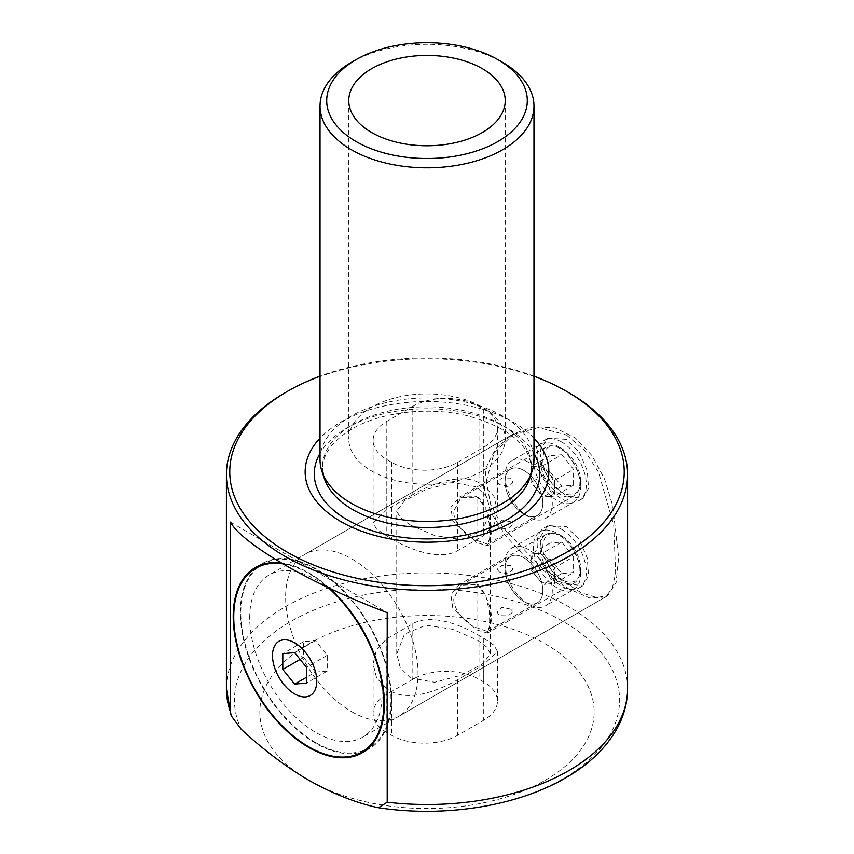 <?xml version="1.0" encoding="UTF-8"?>
<svg xmlns="http://www.w3.org/2000/svg" width="854" height="854" viewBox="0 0 854 854"><rect width="100%" height="100%" fill="white"/><g stroke="black" fill="none" stroke-linecap="round" stroke-linejoin="round"><path stroke-width="0.64" stroke-dasharray="4.27 3.2" d="M573.568 556.765L573.568 572.522L561.729 573.578L549.923 558.868L549.923 543.112L561.751 542.055L573.568 556.765L554.652 567.686L554.652 583.442L549.047 583.944A16.728 9.65 -120 0 0 554.652 575.564A16.728 9.65 -120 0 0 548.748 560.331A16.728 9.65 -120 0 0 537.23 553.477L531.007 554.032L531.007 561.911A16.728 9.65 60 0 1 536.622 553.531M536.91 577.144A16.728 9.65 60 0 1 531.007 561.911L531.007 569.789L542.824 584.499L548.439 583.997A16.728 9.65 60 0 1 536.91 577.144M548.439 583.997L549.047 583.944M571.198 582.193A26.741 15.436 -120 0 0 580.656 568.732A26.741 15.436 -120 0 0 561.74 535.981A26.741 15.436 -120 0 0 552.292 533.451A26.741 15.436 60 0 0 545.364 559.274A26.741 15.436 60 0 0 571.198 582.193M545.204 530.088A33.434 19.3 60 0 1 557.011 533.248A33.434 19.3 60 0 1 580.656 574.198A33.434 19.3 60 0 1 573.728 589.495A33.434 19.3 60 0 1 568.828 591.011A33.434 19.3 -120 0 1 538.255 566.33A33.434 19.3 -120 0 1 540.304 531.594A33.434 19.3 -120 0 1 545.204 530.088M505.013 568.732A26.741 15.436 60 0 0 523.918 601.494A26.741 15.436 60 0 0 533.376 604.024A26.741 15.436 -120 0 0 540.304 578.201A26.741 15.436 -120 0 0 514.471 555.281A26.741 15.436 60 0 0 505.013 568.732A26.741 15.436 60 0 1 510.543 556.488A26.741 15.436 60 0 1 531.156 563.661A26.741 15.436 60 0 1 542.834 590.573A26.741 15.436 60 0 1 537.294 602.817A26.741 15.436 60 0 1 516.681 595.654A26.741 15.436 60 0 1 505.013 568.732L505.013 563.277A33.434 19.3 60 0 1 511.93 547.969A33.434 19.3 60 0 1 516.83 546.464A33.434 19.3 -120 0 1 547.403 571.145A33.434 19.3 -120 0 1 545.364 605.881L573.728 589.495M523.918 601.494L528.647 604.216A33.434 19.3 60 0 0 540.465 607.386A33.434 19.3 -120 0 0 545.364 605.881M554.652 567.686L542.845 552.976L537.23 553.477M528.647 604.216A33.434 19.3 60 0 1 505.013 563.277M554.652 583.442L573.568 572.522M561.751 542.055L542.845 552.976M549.923 543.112L531.007 554.032M549.923 558.868L531.007 569.789M561.729 573.578L542.824 584.499M561.74 454.702L573.557 469.401L573.557 485.179L561.74 486.236L549.923 471.536L549.923 455.758L561.74 454.702L542.834 465.622L554.652 480.322L554.652 487.805A16.728 9.65 -120 0 0 548.738 472.977A16.728 9.65 -120 0 0 536.92 466.145A16.728 9.65 -120 0 0 531.007 474.162L531.007 482.457L536.92 489.801A16.728 9.65 60 0 1 531.007 474.973M548.738 496.622A16.728 9.65 60 0 1 536.92 489.801L542.834 497.156L554.652 496.099L554.652 488.616A16.728 9.65 60 0 1 548.738 496.622M554.652 488.616L554.652 487.805M580.656 481.389A26.741 15.436 -120 0 0 561.74 448.628A26.741 15.436 -120 0 0 542.834 459.548A26.741 15.436 60 0 0 561.74 492.31A26.741 15.436 60 0 0 580.656 481.389L580.656 486.844A33.434 19.3 60 0 0 557.011 445.905A33.434 19.3 60 0 0 540.304 444.251A33.434 19.3 60 0 0 533.376 459.548A33.434 19.3 -120 0 0 547.969 493.196A33.434 19.3 -120 0 0 573.728 502.152A33.434 19.3 -120 0 0 580.656 486.844M487.602 544.158L477.813 540.763C465.942 537.785 452.759 521.378 453.826 510.938L460.85 497.839L477.813 497.092C484.656 502.963 492.267 522.584 491.648 532.768L487.602 544.158L537.294 515.464A26.741 15.436 60 0 0 542.834 503.219A26.741 15.436 60 0 1 523.918 514.14A26.741 15.436 60 0 1 505.013 481.389A26.741 15.436 60 0 1 510.543 469.145A26.741 15.436 60 0 1 531.156 476.308A26.741 15.436 60 0 1 542.834 503.219A26.741 15.436 -120 0 0 523.918 470.469A26.741 15.436 -120 0 0 505.013 481.389L505.013 475.924A33.434 19.3 -120 0 1 511.93 460.626L540.304 444.251M523.918 514.14L528.647 516.873A33.434 19.3 60 0 0 545.364 518.527A33.434 19.3 60 0 0 552.282 503.219A33.434 19.3 -120 0 0 537.689 469.583A33.434 19.3 -120 0 0 511.93 460.626M542.834 465.622L531.007 466.679L531.007 474.162M528.647 516.873A33.434 19.3 60 0 1 505.013 475.924M554.652 480.322L573.557 469.401M549.923 455.758L531.007 466.679M549.923 471.536L531.007 482.457M561.74 486.236L542.834 497.156M573.557 485.179L554.652 496.099M499.334 572.009L496.985 569.234L501.938 565.305L510.681 565.455L513.03 569.234L508.066 573.867L499.334 572.009M510.681 609.137L501.949 607.279L496.985 611.912L499.334 615.681L508.066 615.841L513.03 611.912L510.681 609.137M477.813 584.435C484.656 590.317 492.267 609.937 491.648 620.121L487.602 631.501L477.813 628.117C465.942 625.139 452.759 608.731 453.826 598.28L460.85 585.182L477.813 584.435L477.813 628.117M499.334 484.666L496.985 481.88L501.938 477.962L510.681 478.112L513.03 481.88L508.066 486.513L499.334 484.666M510.681 521.783L501.949 519.937L496.985 524.569L499.334 528.338L508.066 528.487L513.03 524.569L510.681 521.783M537.294 515.464A26.741 15.436 60 0 1 516.681 508.301A26.741 15.436 60 0 1 505.013 481.389M477.813 540.763L477.813 497.092M561.74 529.427A34.768 20.069 60 0 1 584.456 560.064A34.768 20.069 60 0 1 579.129 587.926A34.768 20.069 60 0 1 561.74 586.207A34.768 20.069 60 0 1 539.034 555.57A34.768 20.069 60 0 1 544.361 527.708A34.768 20.069 60 0 1 561.74 529.427M560.021 535.885A28.086 16.215 60 0 1 578.371 560.63A28.086 16.215 60 0 1 574.059 583.133A28.086 16.215 60 0 1 560.021 581.745A28.086 16.215 60 0 1 541.682 556.989A28.086 16.215 60 0 1 545.984 534.487A28.086 16.215 60 0 1 560.021 535.885M566.469 583.474L582.78 585.812L588.513 575.745L587.349 558.388L579.482 539.781L566.469 526.704L548.012 525.594L540.294 536.814L541.927 553.894L552.132 571.166L566.469 583.474M476.639 584.019L485.841 595.505L489.417 611.795L489.78 626.42L487.559 633.07L476.639 629.878L452.823 608.475L450.869 594.779L459.473 584.435L476.639 584.019M561.74 442.084A34.768 20.069 -120 0 0 544.361 440.354A34.768 20.069 -120 0 0 539.034 468.216A34.768 20.069 -120 0 0 561.74 498.853A34.768 20.069 -120 0 0 579.129 500.583A34.768 20.069 -120 0 0 584.456 472.721A34.768 20.069 -120 0 0 561.74 442.084M560.021 448.531A28.086 16.215 -120 0 0 545.984 447.144A28.086 16.215 -120 0 0 541.682 469.647A28.086 16.215 -120 0 0 560.021 494.391A28.086 16.215 -120 0 0 574.059 495.779A28.086 16.215 -120 0 0 578.371 473.276A28.086 16.215 -120 0 0 560.021 448.531M566.469 439.351L548.012 438.251L540.294 449.46L541.927 466.562L552.132 483.812L566.469 496.131L582.78 498.469L588.513 488.403L587.349 471.045L579.482 452.417L566.469 439.351M476.639 542.536L452.823 521.132L450.859 507.436L459.473 497.092L476.639 496.676L485.851 508.162L489.417 524.452L489.78 539.066L487.559 545.727L476.639 542.536M566.469 434.985L584.563 450.346L598.515 472.145L613.716 525.135L615.649 573.034L612.222 588.534L605.326 597.063L589.73 598.014L566.469 587.84L524.634 556.328L505.803 535.928L491.594 513.649L484.389 490.377L485.873 467.939L495.672 448.756L511.727 434.932L538.554 427.502L566.469 434.985M410.454 525.061L434.601 535.522L461.309 539.568L482.531 530.708L490.345 510.895L486.865 497.167L476.639 486.844L452.503 482.478L425.815 489.555L404.561 500.818L396.747 510.895L400.238 517.631L410.454 525.061M351.827 711.766A93.609 54.048 -120 0 0 398.626 716.399A93.609 54.048 -120 0 0 412.973 641.397A93.609 54.048 -120 0 0 351.827 558.911A93.609 54.048 -120 0 0 305.027 554.267A93.609 54.048 -120 0 0 290.68 629.281A93.609 54.048 -120 0 0 351.827 711.766M410.454 677.916L434.59 682.293L461.277 675.204L482.531 663.953L490.345 653.876L486.865 647.129L476.639 639.71L452.492 629.249L425.783 625.192L404.561 634.052L396.747 653.876L400.227 667.604L410.454 677.916M282.759 563.864A106.142 61.285 60 0 1 308.806 573.514A106.142 61.285 60 0 1 328.043 587.52M315.895 742.745A106.142 61.285 -120 0 0 368.971 748.008A106.142 61.285 -120 0 0 385.239 662.95A106.142 61.285 -120 0 0 315.895 569.415A106.142 61.285 -120 0 0 262.829 564.163A106.142 61.285 -120 0 0 246.55 649.211A106.142 61.285 -120 0 0 315.895 742.745M329.58 588.235A106.91 61.723 -120 0 0 281.276 562.978M365.683 750.517A106.91 61.723 -120 0 0 369.355 748.67A106.91 61.723 -120 0 0 391.495 699.725A106.91 61.723 -120 0 0 344.824 592.132A106.91 61.723 -120 0 0 262.445 563.491A106.91 61.723 -120 0 0 259.008 565.743M256.424 567.857A106.91 61.723 -120 0 0 240.294 612.435A106.91 61.723 -120 0 0 282.834 715.492A106.91 61.723 -120 0 0 362.566 751.701M249.71 617.869A93.609 54.048 60 0 1 269.095 575.02A93.609 54.048 60 0 1 341.226 600.095A93.609 54.048 60 0 1 382.09 694.291A93.609 54.048 60 0 1 362.694 737.151A93.609 54.048 60 0 1 290.563 712.065A93.609 54.048 60 0 1 249.71 617.869M486.257 481.293L493.975 453.25L514.087 433.565L533.942 426.669L555.175 427.929L575.276 437.888L592.1 455.684L604.557 479.105L612.724 505.632L618.638 557.726L616.076 582.77L607.696 595.697L596.722 597.49L581.371 592.9L540.998 567.173L502.814 527.334L490.676 504.586L486.257 481.293M412.813 494.647L386.809 509.657L373.102 522.904L376.571 529.117L386.809 536.024A93.609 54.048 60 0 1 391.538 538.757C409.536 549.581 439.714 561.089 457.733 550.606L483.738 535.586L493.975 524.879L497.444 510.617L493.975 496.43L483.738 485.531A93.609 54.048 -120 0 0 479.009 482.798C461.011 472.604 430.832 484.037 412.813 494.647L412.813 406.323A46.799 27.018 180 0 1 479.009 406.323L483.738 409.055A46.799 27.018 180 0 1 497.444 428.164A46.799 27.018 180 0 1 483.738 447.261L457.733 462.281A46.799 27.018 180 0 1 391.538 462.281L386.809 459.548A46.799 27.018 180 0 1 373.102 440.44A46.799 27.018 180 0 1 386.809 421.332L412.813 406.323M482.318 471.013A78.226 45.166 180 0 1 397.067 480.802A78.226 45.166 180 0 1 348.774 439.073A78.226 45.166 180 0 1 371.682 407.144A78.226 45.166 180 0 1 456.933 397.356A78.226 45.166 180 0 1 505.226 439.073A78.226 45.166 180 0 1 482.318 471.013M545.194 780.278A167.149 96.502 0 0 0 545.194 643.799A167.149 96.502 0 0 0 308.806 643.799A167.149 96.502 0 0 0 308.806 780.278A167.149 96.502 0 0 0 545.194 780.278M351.357 62.385A106.974 61.766 180 0 1 502.643 62.385M533.974 376.166A197.242 113.881 0 0 0 320.026 376.166M568.839 392.68A200.583 115.802 0 0 0 285.161 392.68M320.026 459.687A106.974 61.766 180 0 1 351.357 416.015A106.974 61.766 180 0 1 467.939 402.629A106.974 61.766 180 0 1 533.974 459.687M533.974 438.155A121.855 70.348 0 0 0 340.842 422.089A121.855 70.348 0 0 0 320.026 438.155M386.809 732.508A46.799 27.018 180 0 1 373.102 713.4A46.799 27.018 180 0 1 386.809 694.302L412.813 679.282A46.799 27.018 180 0 1 479.009 679.282L483.738 682.015A46.799 27.018 180 0 1 497.444 701.123A46.799 27.018 180 0 1 483.738 720.232L457.733 735.241A46.799 27.018 180 0 1 391.538 735.241L386.809 732.508L386.809 688.794L376.582 677.905L373.102 663.707L376.561 649.456L386.809 638.728L412.813 623.719C430.822 613.247 461.011 624.722 479.009 635.557A93.609 54.048 -120 0 0 483.738 638.29L493.975 645.197L497.444 651.421L483.738 664.658L457.733 679.677C439.725 690.256 409.536 701.732 391.538 691.516A93.609 54.048 60 0 1 386.809 688.794M230.399 522.104L387.204 612.638M315.425 672.109L327.242 671.063L327.242 655.296L315.425 640.596L303.608 641.653L303.608 657.409L315.425 672.109L306.437 677.297M303.608 657.409L300.106 659.427M303.608 641.653L282.802 653.662M315.425 640.596L294.619 652.605M327.242 655.296L306.437 667.305M327.242 671.063L306.437 683.072M529.64 478.582A104.53 60.346 0 0 0 476.009 413.838A104.53 60.346 0 0 0 353.086 424.47A104.53 60.346 0 0 0 324.36 478.582L322.695 468.558C322.609 454.211 332.323 441.038 351.859 429.039C380.585 411.938 428.921 406.237 467.554 415.77C509.059 427.662 530.313 445.254 531.305 468.558L529.64 478.582M376.4 807.329A192.566 111.169 0 0 0 563.16 778.677A192.566 111.169 0 0 0 563.16 621.456A192.566 111.169 0 0 0 290.84 621.456A192.566 111.169 0 0 0 241.202 729.273M627.583 688.719A200.583 115.802 0 0 0 503.764 581.723A200.583 115.802 0 0 0 285.161 606.831A200.583 115.802 0 0 0 226.417 688.719M533.974 453.325A112.717 65.075 0 0 0 347.29 427.811A112.717 65.075 0 0 0 320.026 453.325M386.809 459.548L386.809 536.024M386.809 421.332L386.809 509.657M386.809 638.728L386.809 694.302M391.538 462.281L391.538 538.757M391.538 691.516L391.538 735.241M457.733 462.281L457.733 550.606M457.733 679.677L457.733 735.241M483.738 447.261L483.738 535.586M483.738 664.658L483.738 720.232M483.738 409.055L483.738 485.531M483.738 638.29L483.738 682.015M479.009 406.323L479.009 482.798M479.009 635.557L479.009 679.282M412.813 623.719L412.813 679.282M561.74 535.981L557.011 533.248M580.656 568.732L580.656 574.198M511.93 547.969L540.304 531.594M561.74 448.628L557.011 445.905M545.364 518.527L573.728 502.152M496.985 611.912L496.985 569.234M460.85 585.182L510.543 556.488M487.602 631.501L537.294 602.817M513.03 611.912L513.03 569.234M496.985 524.569L496.985 481.88M460.85 497.839L510.543 469.145M513.03 524.569L513.03 481.88M582.78 585.812L579.129 587.926M574.059 583.133L487.559 633.07M548.012 438.251L544.361 440.354M545.984 447.144L459.473 497.092M605.326 597.063L398.626 716.399M396.747 653.876L396.747 510.895M490.345 653.876L490.345 510.895M511.727 434.932L305.027 554.267M574.059 495.779L487.559 545.727M582.78 498.469L579.129 500.583M545.984 534.487L459.473 584.435M548.012 525.594L544.361 527.708M368.277 748.403L368.971 748.008M262.445 563.491L255.346 567.59M514.087 433.565L269.095 575.02M348.774 100.601L348.774 439.073M373.102 440.44L373.102 522.904M373.102 663.707L373.102 713.4M497.444 428.164L497.444 510.617M497.444 651.421L497.444 701.123M505.226 100.601L505.226 439.073M607.696 595.697L362.694 737.151M369.355 748.67L362.256 752.769M262.135 564.558L262.829 564.163"/><path stroke-width="1.28" d="M328.043 587.52A106.142 61.285 60 0 1 381.279 679.485A106.142 61.285 60 0 1 361.872 752.096A106.142 61.285 60 0 1 308.806 746.844A106.142 61.285 60 0 1 239.462 653.31A106.142 61.285 60 0 1 255.73 568.252A106.142 61.285 60 0 1 282.759 563.864M294.619 642.816A31.288 18.062 60 0 1 316.749 681.14A31.288 18.062 60 0 1 294.619 693.918A31.288 18.062 60 0 1 272.501 655.594A31.288 18.062 60 0 1 294.619 642.816M281.276 562.978A106.91 61.723 -120 0 0 255.346 567.59A106.91 61.723 -120 0 0 233.206 616.535A106.91 61.723 -120 0 0 279.877 724.117A106.91 61.723 -120 0 0 362.256 752.769A106.91 61.723 -120 0 0 384.407 703.824A106.91 61.723 -120 0 0 329.58 588.235M259.008 565.743A106.91 61.723 -120 0 0 256.424 567.857M482.318 132.541A78.226 45.166 180 0 1 397.067 142.33A78.226 45.166 180 0 1 348.774 100.601A78.226 45.166 180 0 1 371.682 68.672A78.226 45.166 180 0 1 456.933 58.873A78.226 45.166 180 0 1 505.226 100.601A78.226 45.166 180 0 1 482.318 132.541M387.204 802.216L378.439 807.745L376.4 807.329C354.506 802.322 331.971 793.313 308.806 780.278C285.919 766.775 263.384 749.769 241.202 729.273L231.199 715.769L230.399 711.692L230.399 522.104C242.322 544.169 313.044 585.001 387.204 612.638L387.204 802.216A200.583 115.802 0 0 0 568.839 770.607A200.583 115.802 0 0 0 627.583 688.719C627.519 702.351 624.103 715.438 617.335 727.982C606.415 747.698 589.143 764.362 565.508 777.951C516.873 806.422 443.856 817.78 378.439 807.735M351.357 62.385L356.086 59.663A100.292 57.901 0 0 0 356.086 141.55A100.292 57.901 0 0 0 497.914 141.55A100.292 57.901 0 0 0 497.914 59.663A100.292 57.901 0 0 0 356.086 59.663L351.357 62.385A106.974 61.766 180 0 0 320.026 106.067A106.974 61.766 180 0 0 386.061 163.125A106.974 61.766 180 0 0 502.643 149.738A106.974 61.766 180 0 0 533.974 106.067A106.974 61.766 180 0 0 502.643 62.385L497.914 59.663M320.026 376.166A197.242 113.881 0 0 0 287.531 391.313A197.242 113.881 0 0 0 287.531 552.357A197.242 113.881 0 0 0 566.469 552.357A197.242 113.881 0 0 0 566.469 391.313A197.242 113.881 0 0 0 533.974 376.166M285.161 392.68L287.531 391.313L285.161 392.68A200.583 115.802 0 0 0 226.417 474.557A200.583 115.802 0 0 0 350.236 581.553A200.583 115.802 0 0 0 568.839 556.445A200.583 115.802 0 0 0 627.583 474.557A200.583 115.802 0 0 0 568.839 392.68L566.469 391.313M533.974 106.067L533.974 459.687A106.974 61.766 180 0 1 532.042 471.387A106.974 61.766 180 0 1 502.643 503.358A106.974 61.766 180 0 1 395.648 518.741A106.974 61.766 180 0 1 321.958 471.387A106.974 61.766 180 0 1 320.026 459.687L320.026 106.067M320.026 438.155A121.855 70.348 0 0 0 354.004 528.167A121.855 70.348 0 0 0 513.158 521.58A121.855 70.348 0 0 0 533.974 438.155M362.566 751.701A106.91 61.723 -120 0 0 365.683 750.517M282.802 669.419L294.619 684.118L306.437 683.072L306.437 667.305L294.619 652.605L282.802 653.662L282.802 669.419L300.106 659.427M306.437 677.297L294.619 684.118M321.958 471.387L324.36 478.582A104.53 60.346 0 0 0 396.373 524.847A104.53 60.346 0 0 0 500.914 509.817A104.53 60.346 0 0 0 529.64 478.582L532.042 471.387M320.026 453.325A112.717 65.075 0 0 0 367.796 529.213A112.717 65.075 0 0 0 506.71 519.851A112.717 65.075 0 0 0 533.974 453.325M231.199 715.769L226.417 688.719A200.583 115.802 0 0 0 230.399 711.692M361.872 752.096L368.277 748.403M627.583 688.719L627.583 474.557M226.417 688.719L226.417 474.557M255.73 568.252L262.135 564.558"/></g></svg>
